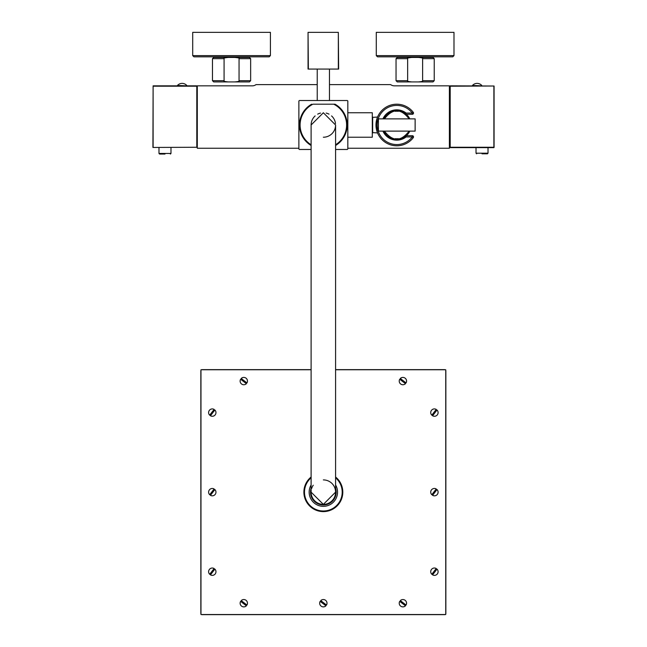 <?xml version="1.0" encoding="UTF-8"?>
<svg xmlns="http://www.w3.org/2000/svg" width="647" height="647" viewBox="0 0 647 647"><rect width="100%" height="100%" fill="white"/><g stroke="black" fill="none" stroke-linecap="round" stroke-linejoin="round"><path stroke-width="0.97" d="M317.224 84.611L256.034 84.611A6.122 6.122 0 0 1 252.362 85.833L197.295 85.833L197.295 148.244L298.874 148.244M347.827 148.244L449.398 148.244L449.398 85.833L394.33 85.833A6.122 6.122 0 0 1 390.659 84.611L329.469 84.611M493.887 86.197L493.887 147.637L450.199 147.637L450.199 85.833L494.073 86.019L450.199 86.197M493.887 147.265L450.199 147.265M494.073 147.451L494.073 86.019M482.015 153.816L487.401 153.816L482.015 153.816M481.772 85.833L472.472 85.461A6.235 6.235 0 0 1 481.772 85.461M196.801 147.265L152.927 147.451L196.801 147.265L196.801 85.833L153.113 85.833L152.927 147.451M153.113 147.265L153.113 86.197L196.801 86.197M164.985 154.059L159.599 154.059L164.985 154.059M186.765 85.833L177.464 85.461A6.235 6.235 0 0 1 186.765 85.461M239.05 80.689C239.819 81.182 238.419 81.587 234.853 81.918L249.427 81.918L250.648 80.689L250.648 58.659L239.05 58.659L239.05 80.689L250.648 80.689M224.072 80.689L212.467 80.689L213.688 81.918L228.27 81.918C224.703 81.595 223.304 81.182 224.072 80.689L224.072 58.659L212.467 58.659L213.688 57.437L234.853 57.437C238.411 57.761 239.811 58.165 239.05 58.659M234.853 57.437L249.427 57.437L250.648 58.659M247.534 57.437L228.27 57.437L247.534 57.437M224.072 58.659C223.288 58.181 224.679 57.769 228.27 57.437M228.27 81.918L234.853 81.918M218.338 81.918L244.776 81.918L218.338 81.918M422.62 80.689C423.397 81.182 421.998 81.587 418.423 81.918L433.005 81.918L434.226 80.689L434.226 58.659L422.62 58.659L422.62 80.689L434.226 80.689M407.65 80.689L396.045 80.689L397.266 81.918L411.84 81.918C408.281 81.595 406.882 81.182 407.65 80.689L407.65 58.659L396.045 58.659L397.266 57.437L418.423 57.437C421.99 57.761 423.389 58.165 422.62 58.659M418.423 57.437L433.005 57.437L434.226 58.659M431.104 57.437L399.167 57.437L431.104 57.437M407.65 58.659C406.858 58.181 408.257 57.769 411.84 57.437M411.84 81.918L418.423 81.918M401.916 81.918L428.354 81.918L401.916 81.918M376.279 55.602L376.279 32.35L453.992 32.35L453.992 55.602L376.279 55.602L377.5 56.823L452.771 56.823L377.5 56.823M192.701 32.35L270.414 32.35L270.414 55.602L192.701 55.602L192.701 32.35M231.561 56.823L269.192 56.823L193.93 56.823L192.701 55.602M445.734 613.963A1.221 1.221 0 0 0 445.856 613.429L445.856 370.86A1.221 1.221 0 0 0 445.734 370.327M335.583 369.76L445.734 369.76L445.734 614.529L200.966 614.529L200.966 369.76L311.11 369.76M201.532 614.529A1.221 1.221 0 0 0 202.066 614.65L444.626 614.65A1.221 1.221 0 0 0 445.16 614.529M200.966 370.327A1.221 1.221 0 0 0 200.845 370.86L200.845 613.429A1.221 1.221 0 0 0 200.966 613.963M311.11 369.639L202.066 369.639A1.221 1.221 0 0 0 201.532 369.76M445.16 369.76A1.221 1.221 0 0 0 444.626 369.639L335.583 369.639M210.445 415.778L214.893 410.012A3.672 3.672 0 0 1 210.445 415.778M399.717 379.247L405.475 383.695A3.672 3.672 0 0 1 399.717 379.247M246.976 605.042L241.218 600.594A3.672 3.672 0 0 1 246.976 605.042M210.445 495.327L214.893 489.561A3.672 3.672 0 0 1 210.445 495.327M326.525 605.042L320.766 600.594A3.672 3.672 0 0 1 326.525 605.042M210.445 574.876L214.893 569.109A3.672 3.672 0 0 1 210.445 574.876M240.619 379.247L246.378 383.695A3.672 3.672 0 0 1 240.619 379.247M406.073 605.042L400.315 600.594A3.672 3.672 0 0 1 406.073 605.042M436.248 568.511L431.8 574.277A3.672 3.672 0 0 1 436.248 568.511M436.248 488.962L431.8 494.729A3.672 3.672 0 0 1 436.248 488.962M436.248 409.414L431.8 415.18A3.672 3.672 0 0 1 436.248 409.414M323.346 511.607A19.459 19.459 0 0 0 335.583 477.017A19.459 19.459 0 0 1 323.346 511.607A19.459 19.459 0 0 1 311.11 477.017A19.459 19.459 0 0 0 323.346 511.607M311.11 484.951A14.194 14.194 0 0 0 323.346 506.342A14.194 14.194 0 0 0 335.583 484.951M335.583 488.226A12.851 12.851 0 0 1 323.346 504.992A12.851 12.851 0 0 1 311.11 488.226M323.346 479.904A12.236 12.236 0 0 1 335.583 492.141A12.236 12.236 0 0 1 323.346 504.385A12.236 12.236 0 0 1 311.191 490.717M311.692 488.42A12.236 12.236 0 0 1 313.253 485.218M335.583 492.141L323.346 504.385L311.11 492.141L311.11 124.992L323.346 112.756L335.583 124.992L335.583 492.141M320.524 113.088A12.236 12.236 0 0 0 317.677 114.147M315.138 115.918A12.236 12.236 0 0 0 311.393 122.356M311.385 122.412A12.236 12.236 0 0 0 311.11 124.992M311.11 144.766A23.252 23.252 0 0 1 312.962 104.191L335.041 104.191A23.866 23.866 0 0 1 335.583 145.478M323.346 137.229A12.236 12.236 0 0 0 335.583 124.992M335.502 123.561A12.236 12.236 0 0 0 335.308 122.412M335.3 122.356A12.236 12.236 0 0 0 331.555 115.918M329.016 114.147A12.236 12.236 0 0 0 326.169 113.088M311.11 145.478A23.866 23.866 0 0 1 311.66 104.191A23.866 23.866 0 0 0 311.11 145.478M335.583 149.473L347.326 149.473A34.267 34.267 0 0 0 347.827 148.98L347.827 101.013A34.267 34.267 0 0 0 347.326 100.52L299.367 100.52A34.267 34.267 0 0 0 298.874 101.013L298.874 148.98A34.267 34.267 0 0 0 299.367 149.473L311.11 149.473M317.224 100.52L317.224 69.067M329.469 100.52L329.469 69.067M338.332 69.067L338.332 32.35L338.648 69.067L308.053 69.067L308.053 32.35L308.36 69.067M338.332 32.35L308.36 32.35M347.827 137.229L372.3 137.229L372.3 112.756L347.827 112.756M372.3 132.578L377.549 132.95C375.818 127.645 375.818 122.34 377.549 117.042L377.403 117.406M372.3 117.406L377.549 117.042M406.373 135.7L412.301 135.7L406.373 135.7M409.794 131.115A14.38 14.38 0 0 1 383.76 131.115M409.794 118.878A14.38 14.38 0 0 0 383.76 118.878M409.114 118.878L409.114 118.878C400.889 108.178 392.664 108.178 384.447 118.878L384.447 118.878M408.726 118.15A13.765 13.765 0 0 0 408.338 117.519M405.257 114.147A13.765 13.765 0 0 0 404.488 113.589L404.512 113.605M398.317 111.316A13.765 13.765 0 0 0 395.236 111.316M389.065 113.589A13.765 13.765 0 0 0 388.297 114.147M385.216 117.519A13.765 13.765 0 0 0 384.828 118.15M384.447 131.115L384.447 131.115C392.664 141.806 400.889 141.806 409.114 131.115A13.765 13.765 0 0 1 408.338 132.465M384.828 131.834A13.765 13.765 0 0 0 385.216 132.465M388.297 135.838A13.765 13.765 0 0 0 389.065 136.404M395.236 138.676A13.765 13.765 0 0 0 398.317 138.676M404.512 136.38L404.512 136.38A13.765 13.765 0 0 0 405.257 135.838M378.422 130.872L378.422 118.878L415.131 118.878L415.131 131.115L378.422 131.115L378.422 118.878M382.919 118.878A15.148 15.148 0 0 1 406.114 113.063L405.637 113.67M412.301 135.7A1.221 1.221 0 0 1 413.271 137.674A1.221 1.221 0 0 0 412.301 135.7L412.301 136.929L413.271 137.674A20.809 20.809 0 0 1 382.717 140.326A20.809 20.809 0 0 1 382.717 109.658A20.809 20.809 0 0 1 413.271 112.319L412.301 113.063A19.58 19.58 0 0 0 383.542 110.564A19.58 19.58 0 0 0 383.542 139.428A19.58 19.58 0 0 0 412.301 136.929L406.114 136.929L405.637 136.323M382.919 131.115A15.148 15.148 0 0 0 406.114 136.929L406.114 135.935M413.271 137.674A20.809 20.809 0 0 1 382.717 140.326A20.809 20.809 0 0 1 382.717 109.658A20.809 20.809 0 0 1 413.271 112.319A1.221 1.221 0 0 1 412.301 114.284L406.373 114.284L412.301 114.284L412.301 113.063L406.114 113.063L406.114 114.058M437.024 410.012L432.576 415.778A3.672 3.672 0 0 0 437.024 410.012M437.024 489.561L432.576 495.327A3.672 3.672 0 0 0 437.024 489.561M437.024 569.109L432.576 574.876A3.672 3.672 0 0 0 437.024 569.109M405.475 605.818L399.717 601.37A3.672 3.672 0 0 0 405.475 605.818M241.218 378.471L246.976 382.919A3.672 3.672 0 0 0 241.218 378.471M209.677 574.277L214.117 568.511A3.672 3.672 0 0 0 209.677 574.277M325.926 605.818L320.168 601.37A3.672 3.672 0 0 0 325.926 605.818M209.677 494.729L214.117 488.962A3.672 3.672 0 0 0 209.677 494.729M246.378 605.818L240.619 601.37A3.672 3.672 0 0 0 246.378 605.818M400.315 378.471L406.073 382.919A3.672 3.672 0 0 0 400.315 378.471M209.677 415.18L214.117 409.414A3.672 3.672 0 0 0 209.677 415.18M488.016 147.637L488.016 153.202L476.022 153.202L476.022 147.637M170.978 147.637L170.978 153.452L158.984 153.452L158.984 147.637M311.11 477.809A18.844 18.844 0 0 0 323.346 510.993A18.844 18.844 0 0 0 335.583 477.809M335.583 144.766A23.252 23.252 0 0 0 333.731 104.191M372.664 132.95L372.664 117.042M488.016 153.202L487.401 153.816M476.022 153.202L476.629 153.816M158.984 153.452L159.599 154.059M170.978 153.452L170.371 154.059M212.467 80.689L212.467 58.659M396.045 80.689L396.045 58.659M453.992 55.602L452.771 56.823M270.414 55.602L269.192 56.823"/></g></svg>
